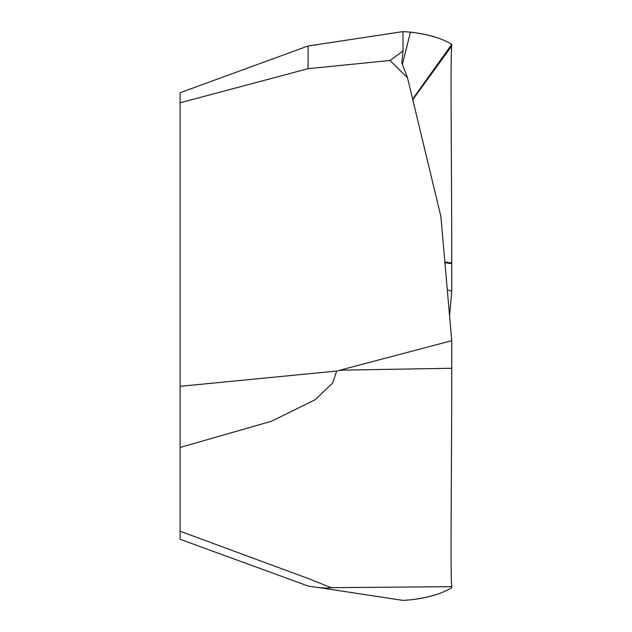 <?xml version="1.0" encoding="UTF-8"?>
<svg xmlns="http://www.w3.org/2000/svg" width="632" height="632" viewBox="0 0 632 632"><rect width="100%" height="100%" fill="white"/><g stroke="black" fill="none" stroke-linecap="round" stroke-linejoin="round"><path stroke-width="0.95" d="M180.112 531.228L180.112 539.278L308.084 586.022C319.579 587.95 327.313 588.495 331.294 587.681L308.282 578.549L180.112 531.228L180.112 92.722L308.084 45.978L403.019 31.6L403.019 50.963L390.031 60.474L308.084 68.683L180.112 102.779M447.298 289.851L451.746 291.312L449.589 316L451.746 291.312L451.746 263.062C451.683 150.582 450.189 52.108 451.801 45.883L451.746 44.358C441.784 38.236 428.006 34.168 410.421 32.153L403.019 31.6L403.019 50.963L401.841 62.987L407.522 77.87L440.883 216.5L451.746 340.688L336.674 371.047L332.606 383.079L315.321 399.622L271.586 421.228L180.112 447.448L180.112 429.491M444.92 262.635L451.746 263.742L451.746 263.062C451.722 156.317 450.166 52.195 451.801 45.883L412.72 99.485M403.019 600.4L410.429 599.847C427.619 597.998 441.397 593.922 451.754 587.642L451.801 586.117C450.166 579.836 451.722 475.691 451.746 368.938L451.746 340.688L451.746 368.938C451.683 481.426 450.189 579.899 451.801 586.117L451.746 587.642C441.784 593.764 428.006 597.832 410.429 599.847L403.019 600.4L318.994 587.61M451.746 263.742L451.746 291.312M451.888 586.67L331.294 587.681M336.674 371.047L180.112 386.318M403.019 50.963L401.841 62.987L407.522 77.87L390.031 60.474M318.994 44.39L308.092 45.978L308.084 68.683M412.633 99.129L451.754 44.358C441.397 38.07 427.619 34.002 410.421 32.153L403.019 31.6M451.888 45.33L451.746 44.358M407.522 77.87L440.883 216.5L451.746 340.688M412.759 99.627L451.801 45.883M444.865 261.988L451.746 263.062M451.746 368.259L339.961 370.186M402.41 64.472L410.421 32.153"/></g></svg>
